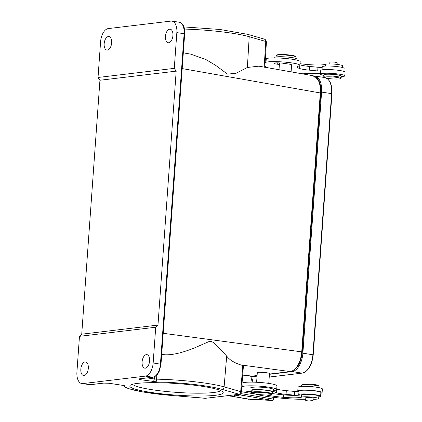 <?xml version="1.0" encoding="UTF-8"?>
<svg xmlns="http://www.w3.org/2000/svg" width="422" height="422" viewBox="0 0 422 422"><rect width="100%" height="100%" fill="white"/><g stroke="black" fill="none" stroke-linecap="round" stroke-linejoin="round"><path stroke-width="0.63" d="M156.863 375.042L156.562 379.162A2.49 0.928 91.2 0 0 157.3 381.947A52.344 6.483 4.1 0 1 221.777 389.3L239.401 394.317L205.34 398.315L239.11 394.28L239.96 393.689L240.682 391.632L240.946 392.17M204.828 398.289L170.688 395.393M104.16 43.735A6.852 3.677 -81.4 0 0 106.877 50.06A6.852 3.677 -81.4 0 0 111.651 42.844A6.852 3.677 -81.4 0 0 108.934 36.519A6.852 3.677 -81.4 0 0 104.16 43.735M80.834 369.171A6.852 3.677 -81.4 0 0 83.545 375.496A6.852 3.677 -81.4 0 0 88.319 368.279A6.852 3.677 -81.4 0 0 85.608 361.955A6.852 3.677 -81.4 0 0 80.834 369.171M165.429 36.419A6.852 3.677 -81.4 0 0 168.146 42.743A6.852 3.677 -81.4 0 0 172.92 35.527A6.852 3.677 -81.4 0 0 170.203 29.202A6.852 3.677 -81.4 0 0 165.429 36.419M108.723 383.234L103.453 383.113L90.113 384.706A1.245 1.039 83.2 0 0 90.345 384.711L81.847 383.582A12.454 6.678 98.6 0 1 76.915 372.083L79.473 336.334L155.718 327.229L157.976 325.082L81.731 334.187L79.473 336.334M243.436 365.768L240.888 364.961L290.204 371.571C293.116 371.065 295.658 368.965 297.827 365.283C299.973 361.58 301.276 357.107 301.735 351.864L302.078 352.101M154.441 376.825L154.288 378.972L156.562 379.162A54.834 6.789 4.1 0 1 224.108 386.868L226.688 356.11C229.647 359.961 234.379 362.909 240.888 364.961M226.688 356.11C217.05 345.866 213.152 340.359 209.011 341.567L196.072 347.227C192.39 348.867 187.658 350.561 181.882 352.312C175.341 354.137 169.786 354.971 165.208 354.812L161.679 354.728M157.3 381.947L139.877 379.61L139.956 378.787M239.432 394.306L239.997 394.127C240.514 394.095 240.962 393.378 241.342 391.98L243.441 365.79M123.873 385.529L109.208 383.271A2.49 1.335 -81.4 0 1 109.008 383.266L123.931 385.539M295.938 58.394L296.033 57.054A9.964 1.234 -175.9 0 0 295.964 56.896A9.964 1.234 -175.9 0 0 288.801 55.345A9.964 1.234 -175.9 0 0 278.288 55.029A9.964 1.234 -175.9 0 0 276.246 55.482A9.964 1.234 -175.9 0 0 276.157 55.63L276.062 56.97M276.246 55.482L276.774 55.034A9.463 1.171 4.1 0 1 278.715 54.602A9.463 1.171 4.1 0 1 288.701 54.902A9.463 1.171 4.1 0 1 295.511 56.374L295.964 56.896M337.088 64.408L337.204 62.783A3.677 0.454 -175.9 0 0 336.74 62.525A3.677 0.454 -175.9 0 0 332.631 62.018A3.677 0.454 -175.9 0 0 329.877 62.261L329.756 63.933M297.056 60.172L297.135 59.117A11.209 1.387 -175.9 0 0 292.81 57.698A11.209 1.387 -175.9 0 0 281.078 56.722A11.209 1.387 -175.9 0 0 274.775 57.513L274.743 57.919M342.384 67.494L342.506 65.8A8.72 1.081 -175.9 0 0 339.14 64.698A8.72 1.081 -175.9 0 0 325.404 64.308A16.189 2.004 4.1 0 1 307.19 64.487A30.289 3.751 4.1 0 1 300.047 63.722M291.101 71.856L291.597 64.914A6.103 0.754 -175.9 0 0 289.55 64.197A6.23 0.77 -175.9 0 0 288.901 64.081A6.23 0.77 -175.9 0 0 288.157 63.965L283.42 63.289A6.23 0.77 -175.9 0 0 274.1 63.295A6.23 0.77 -175.9 0 0 276.463 64.075A6.23 0.77 -175.9 0 0 277.222 64.191L279.39 64.503M338.286 75.047A6.23 0.77 -175.9 0 0 336.698 74.673A6.23 0.77 -175.9 0 0 327.061 74.24M323.874 75.406A12.206 1.514 4.1 0 1 320.472 74.098A12.206 1.514 4.1 0 1 327.62 73.238A12.206 1.514 4.1 0 1 340.586 74.383A12.206 1.514 4.1 0 1 344.821 75.844A12.206 1.514 4.1 0 1 341.266 76.651M228.286 395.641L248.954 399.302M251.137 399.47L272.459 400.436L262.273 399.787A19.18 2.374 -175.9 0 0 250.911 399.444L231.224 396.126L235.128 395.783A26.153 3.239 -175.9 0 0 238.625 395.298A26.153 3.239 -175.9 0 0 239.939 394.902L238.81 394.38M272.459 400.436L272.153 400.399M252.541 393.088L252.082 392.565A9.964 1.234 4.1 0 1 252.018 392.407A9.964 1.234 4.1 0 1 254.149 391.801A9.964 1.234 4.1 0 1 265.248 392.186A9.964 1.234 4.1 0 1 271.895 393.832A9.964 1.234 4.1 0 1 271.805 393.979L271.277 394.428A9.463 1.171 -175.9 0 0 265.602 392.792A9.463 1.171 -175.9 0 0 254.503 392.36A9.463 1.171 -175.9 0 0 252.541 393.088A9.463 1.171 -175.9 0 0 259.351 394.565A9.463 1.171 -175.9 0 0 269.336 394.865A9.463 1.171 -175.9 0 0 271.277 394.428M252.018 392.407L252.156 390.434A9.964 1.234 4.1 0 1 254.287 389.833A9.964 1.234 4.1 0 1 265.391 390.213A9.964 1.234 4.1 0 1 272.032 391.859L271.895 393.832M310.302 400.161A3.677 0.454 4.1 0 1 312.976 400.794A3.677 0.454 4.1 0 1 308.318 400.9A3.677 0.454 4.1 0 1 305.649 400.267A3.677 0.454 4.1 0 1 310.302 400.161M313.156 398.289A3.735 0.464 -175.9 0 0 313.224 398.21A3.735 0.464 -175.9 0 0 311.784 397.735A3.735 0.464 -175.9 0 0 307.875 397.408A3.735 0.464 -175.9 0 0 305.771 397.677A3.735 0.464 -175.9 0 0 305.829 397.761M266.224 394.96A13.699 1.699 -175.9 0 0 267.717 395.272A30.289 3.751 -175.9 0 0 269.684 395.614A30.289 3.751 -175.9 0 0 283.331 397.318A16.189 2.004 -175.9 0 0 301.545 397.139A8.72 1.081 4.1 0 1 315.287 397.529A8.72 1.081 4.1 0 1 318.647 398.632A8.72 1.081 4.1 0 1 313.087 399.238M252.103 391.178A37.363 4.626 -175.9 0 0 251.401 390.798A11.209 1.387 4.1 0 1 250.916 390.345A11.209 1.387 4.1 0 1 257.225 389.553A11.209 1.387 4.1 0 1 268.951 390.529A11.209 1.387 4.1 0 1 273.277 391.948A11.209 1.387 4.1 0 1 271.99 392.492M305.723 399.207A24.909 3.086 -175.9 0 0 305.185 399.223A24.909 3.086 4.1 0 1 291.686 398.959A38.508 4.769 4.1 0 1 264.657 396.068A38.508 4.769 4.1 0 1 258.818 394.955A24.909 3.086 4.1 0 1 255.046 393.932M273.277 391.948L273.451 389.485A11.209 1.387 -175.9 0 0 267.406 387.807A11.209 1.387 -175.9 0 0 255.727 387.09A6.23 0.77 -175.9 0 0 250.858 387.496A6.23 0.77 -175.9 0 0 251.148 387.755A11.209 1.387 -175.9 0 0 251.09 387.881L250.916 390.345M255.727 387.09A11.209 1.387 -175.9 0 0 251.148 387.755M256.613 382.269L257.299 372.716A6.103 0.754 4.1 0 1 257.351 372.621A6.103 0.754 4.1 0 1 258.602 372.341A6.103 0.754 4.1 0 1 265.042 372.536A6.103 0.754 4.1 0 1 269.431 373.491A6.103 0.754 4.1 0 1 269.473 373.586L268.767 383.419M269.431 373.491L269.072 373.08L258.786 372.162L257.351 372.621M240.793 393.605L239.939 394.902L272.707 400.431L273.572 399.133L240.682 393.578M241.658 390.345L241.558 391.737L255.5 394.085M273.714 397.16L273.572 399.133M241.558 391.737A27.398 3.392 -175.9 0 0 242.196 391.083A27.398 3.392 -175.9 0 0 241.484 390.229M322.113 392.65L322.376 388.952A12.206 1.514 -175.9 0 0 318.146 387.491A12.206 1.514 -175.9 0 0 305.175 386.346A12.206 1.514 -175.9 0 0 298.032 387.206L297.763 390.904A12.206 1.514 4.1 0 1 304.911 390.044A12.206 1.514 4.1 0 1 317.877 391.189A12.206 1.514 4.1 0 1 322.113 392.65A12.206 1.514 4.1 0 1 320.825 393.225M298.976 391.463A3.735 0.464 -175.9 0 1 298.597 391.532A12.206 1.514 4.1 0 1 297.763 390.904M241.753 386.826A57.292 7.095 4.1 0 1 242.771 386.468A17.434 2.157 4.1 0 1 270.064 387.364A17.434 2.157 4.1 0 1 276.69 389.553A17.434 2.157 4.1 0 1 275.83 390.144A17.434 2.157 4.1 0 1 275.587 390.213A25.484 3.154 -175.9 0 0 273.978 391.183A25.484 3.154 -175.9 0 0 276.389 392.724A13.699 1.699 -175.9 0 0 280.303 393.615A13.699 1.699 -175.9 0 0 286.047 394.348L294.472 395.156A3.735 0.464 -175.9 0 0 297.568 395.277L298.248 395.235A3.735 0.464 -175.9 0 0 298.94 395.018A3.735 0.464 -175.9 0 0 298.887 394.939A10.961 1.356 4.1 0 1 298.744 394.691A10.961 1.356 4.1 0 1 301.086 394.027A10.961 1.356 4.1 0 1 316.437 394.887A10.961 1.356 4.1 0 1 320.604 396.258A10.961 1.356 4.1 0 1 318.774 396.875M298.744 394.691L299.008 390.994A10.961 1.356 4.1 0 1 310.038 390.424A10.961 1.356 4.1 0 1 320.873 392.56L320.604 396.258M301.746 385.107A8.72 1.081 -175.9 0 1 301.994 384.98A8.72 1.081 4.1 0 1 311.051 384.832A8.72 1.081 4.1 0 1 319 386.346L318.315 385.566A7.971 0.986 -175.9 0 0 311.046 384.178A7.971 0.986 -175.9 0 0 302.764 384.315A7.971 0.986 -175.9 0 0 302.537 384.431L301.746 385.107A8.72 1.081 -175.9 0 0 301.667 385.239L301.582 386.404M319 386.346A8.72 1.081 4.1 0 1 319.058 386.483L318.974 387.649M305.317 386.346A8.72 1.081 4.1 0 1 315.287 387.064M276.69 389.553L276.959 385.856A17.434 2.157 -175.9 0 0 270.328 383.667A17.434 2.157 -175.9 0 0 243.278 382.701A17.434 2.157 -175.9 0 0 243.035 382.77A57.292 7.095 -175.9 0 0 242.054 383.113M298.597 391.532A3.735 0.464 4.1 0 1 294.735 391.458L286.311 390.651A13.699 1.699 4.1 0 1 280.567 389.917A13.699 1.699 4.1 0 1 276.726 389.052M271.916 393.478A30.289 3.751 4.1 0 0 283.51 394.855A16.189 2.004 -175.9 0 0 297.568 395.277M298.248 395.235A16.189 2.004 -175.9 0 0 301.725 394.67L301.545 397.139M318.647 398.632L318.826 396.163A8.72 1.081 -175.9 0 0 311.294 394.554A8.72 1.081 -175.9 0 0 301.725 394.67M252.066 391.721L249.829 391.6M249.824 391.721L252.061 391.774M252.018 392.36L251.554 392.481L252.171 392.671M251.86 392.18L249.819 392.022L251.871 392.07M252.287 392.17L249.381 392.022L252.029 392.244M249.634 391.025L245.456 390.936L248.769 391.015L246.701 391.321L250.668 391.342L247.35 391.263L249.634 391.025M252.229 382.126L250.626 376.113M252.905 382.137L251.528 376.218M265.132 62.567A57.292 7.095 4.1 0 1 266.008 62.266A17.434 2.157 4.1 0 1 293.301 63.163A17.434 2.157 4.1 0 1 299.931 65.352A17.434 2.157 4.1 0 1 299.071 65.943A17.434 2.157 4.1 0 1 298.829 66.011A25.484 3.154 -175.9 0 0 297.22 66.977A25.484 3.154 -175.9 0 0 299.625 68.522A13.699 1.699 -175.9 0 0 303.539 69.408A13.699 1.699 -175.9 0 0 309.289 70.147L317.713 70.954A3.735 0.464 -175.9 0 0 320.688 71.081M322.213 67.262A3.735 0.464 4.1 0 1 321.754 67.335L321.073 67.378A3.735 0.464 4.1 0 1 317.977 67.256L309.553 66.449A13.699 1.699 4.1 0 1 303.803 65.711A13.699 1.699 4.1 0 1 299.968 64.851M299.931 65.352L300.195 61.654A17.434 2.157 -175.9 0 0 293.564 59.465A17.434 2.157 -175.9 0 0 266.514 58.5A17.434 2.157 -175.9 0 0 266.271 58.568A57.292 7.095 -175.9 0 0 265.364 58.885M265.195 67.283A27.398 3.392 -175.9 0 0 265.433 66.882A27.398 3.392 -175.9 0 0 264.905 66.148M320.514 73.502A64.761 8.018 4.1 0 1 297.568 72.995M343.893 71.397L344.109 68.359A10.961 1.356 -175.9 0 0 339.942 66.987A10.961 1.356 -175.9 0 0 328.448 66.017A10.961 1.356 -175.9 0 0 322.244 66.792L322.028 69.825M344.821 75.844L345.085 72.146A12.206 1.514 -175.9 0 0 340.849 70.685A12.206 1.514 -175.9 0 0 327.883 69.54A12.206 1.514 -175.9 0 0 320.741 70.4L320.472 74.098M324.56 77.511A7.971 0.986 4.1 0 1 324.539 77.49A7.971 0.986 4.1 0 1 328.553 76.793A7.971 0.986 4.1 0 1 336.909 77.426A7.971 0.986 4.1 0 1 340.317 78.619A7.971 0.986 4.1 0 1 336.323 79.067A7.971 0.986 4.1 0 1 326.633 78.197M341.187 77.817L341.308 76.092A8.72 1.081 -175.9 0 0 328.363 74.219A8.72 1.081 -175.9 0 0 323.917 74.842L323.795 76.567A8.72 1.081 4.1 0 1 328.242 75.949A8.72 1.081 -175.9 0 1 341.187 77.817A8.72 1.081 -175.9 0 1 341.108 77.943L340.317 78.619M324.539 77.49L323.853 76.709A8.72 1.081 4.1 0 1 323.795 76.567M257.077 375.775L253.036 376.255A17.434 9.353 98.6 0 1 251.654 376.239A17.434 9.353 98.6 0 1 251.306 376.171M313.926 75.949A17.434 9.353 98.6 0 1 314.685 76.007A17.434 9.353 98.6 0 1 321.596 92.107L302.88 353.193A17.434 9.353 98.6 0 1 292.114 371.592L269.421 374.303M220.659 390.561A44.336 5.491 4.1 0 1 152.442 389.77A44.336 5.491 4.1 0 1 132.624 384.252M150.907 392.402A46.831 5.797 4.1 0 1 130.208 385.302A46.831 5.797 4.1 0 1 202.101 386.288A46.831 5.797 4.1 0 1 222.9 391.943A46.831 5.797 4.1 0 1 201.057 396.021A46.831 5.797 4.1 0 1 150.907 392.402M320.636 93.188L320.298 92.951C320.588 87.718 319.902 83.477 318.246 80.222L313.071 75.738M250.694 376.118L252.272 376.123L250.679 376.123M266.203 42.021L265.069 39.673M264.562 39.251L265.132 39.394M313.04 75.728L258.865 66.164L247.376 67.467L236.062 73.301L227.432 74.098L215.668 65.363L205.799 59.486L190.807 54.158L183.317 52.834M140.953 378.666A2.49 1.335 -81.4 0 1 139.877 379.61C138.537 379.193 138.379 378.93 139.397 378.819A1.245 1.039 83.2 0 0 139.635 378.824L139.476 378.829M149.588 360.963A6.852 3.677 -81.4 0 0 146.877 354.638A6.852 3.677 -81.4 0 0 142.103 361.854A6.852 3.677 -81.4 0 0 144.815 368.179A6.852 3.677 -81.4 0 0 149.588 360.963M184.672 33.892L184.113 33.723A12.454 6.678 -81.4 0 0 179.176 22.218C185.11 24.613 184.345 28.685 184.672 33.892L160.993 364.255L153.16 362.978A12.454 6.678 98.6 0 1 145.469 376.118L82.839 383.598A12.454 6.678 98.6 0 1 81.847 383.582M153.16 362.978L155.718 327.229M157.976 325.082L176.18 71.144L99.935 80.249L81.731 334.187M176.18 71.144L174.275 68.364L98.031 77.469L99.935 80.249M98.031 77.469L100.594 41.72A12.454 6.678 98.6 0 1 108.285 28.58L170.915 21.1A12.454 6.678 98.6 0 1 171.902 21.116A12.454 6.678 98.6 0 1 176.839 32.615L184.113 33.723L160.434 364.086A12.454 6.678 98.6 0 1 152.743 377.226A1.245 1.039 83.2 0 0 152.975 377.231L139.635 378.824M174.275 68.364L176.839 32.615M82.839 383.598L90.113 384.706A12.454 6.678 98.6 0 1 89.121 384.69M108.934 383.26L109.008 383.266A2.49 1.335 -81.4 0 1 108.966 383.26L103.691 383.118A1.245 1.039 -96.8 0 1 103.453 383.113M242.782 365.441L240.682 391.632L224.108 386.868A2.49 2.131 106 0 1 221.777 389.3M152.748 381.567A2.49 1.335 98.6 0 0 154.288 378.972L147.294 377.912M170.746 395.398A52.344 6.483 4.1 0 1 124.295 385.566M243.035 382.77L242.771 386.468M276.389 392.724L276.6 389.754M286.311 390.651L286.047 394.348M294.735 391.458L294.472 395.156M283.51 394.855L283.331 397.318M267.738 394.95L267.717 395.272M233.893 394.971A2.49 1.957 85 0 0 235.128 395.783M230.08 395.425A2.49 1.957 85 0 0 231.224 396.126A14.944 9.073 -80.4 0 1 229.8 396.068M309.289 70.147L309.553 66.449M317.713 70.954L317.977 67.256M299.625 68.522L299.836 65.552M266.008 62.266L266.271 58.568M277.222 64.191L277.317 62.852M307.19 64.487L307.068 66.18M325.404 64.308L325.278 66.08M253.036 376.255L257.003 376.862M321.596 92.107L331.613 93.631L312.897 354.717A17.434 9.353 98.6 0 1 302.131 373.117L292.114 371.592M314.685 76.007L324.703 77.532A17.434 9.353 98.6 0 1 331.613 93.631L331.95 93.731L313.235 354.823L302.88 353.193M269.225 377.041L302.131 373.117A0.749 0.622 83.2 0 0 302.268 373.117C308.334 371.349 311.99 365.252 313.235 354.823L313.193 354.849M331.903 93.763L331.95 93.731C332.283 84.505 329.867 79.104 324.703 77.532M269.442 374.05L290.42 371.571L269.436 374.082M242.708 374.926L252.055 376.129L257.098 375.527M163.214 333.29L301.735 351.864L320.298 92.951L182.188 68.58M183.876 26.929L219.957 29.471L247.74 34.356A2.49 2.131 106 0 1 249.207 36.714L265.781 41.472L264.13 67.604M247.376 67.467L249.207 36.714A54.834 6.789 -175.9 0 0 231.747 33.174A54.834 6.789 -175.9 0 0 184.44 29.076M161.705 354.343L165.208 354.812M139.397 378.819L152.743 377.226L145.469 376.118M206.015 398.299L170.715 395.414L143.137 392.017L128.668 388.683L125.281 387.306L122.739 385.355M103.691 383.118L90.345 384.711M312.976 400.794L313.166 398.12M305.649 400.267L305.839 397.598M251.596 376.229L251.602 376.899M279.506 62.915L279.016 69.72M251.654 376.239L256.987 377.052M269.225 377.062L302.268 373.117M313.024 75.723C318.652 77.611 321.258 83.408 320.841 93.114L302.279 352.032C301.013 363.099 297.062 369.614 290.42 371.576M257.093 375.554L252.272 376.129M264.837 67.219L266.44 41.841L265.153 39.383A4.911 4.911 0 0 0 264.937 39.304M247.74 34.356L264.895 39.283M250.694 376.123L242.697 375.1M160.993 364.255L159.326 371.17C157.485 373.924 158.144 375.453 152.975 377.231M179.176 22.218L171.902 21.116"/></g></svg>
